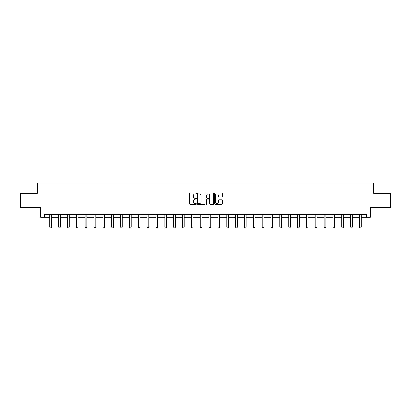 <?xml version="1.0" encoding="UTF-8"?>
<svg xmlns="http://www.w3.org/2000/svg" width="411" height="411" viewBox="0 0 411 411"><rect width="100%" height="100%" fill="white"/><g stroke="black" fill="none" stroke-linecap="round" stroke-linejoin="round"><path stroke-width="0.62" d="M196.427 193.566A0.39 0.39 0 0 0 196.037 193.18L190.123 193.18A0.555 0.555 0 0 0 189.563 193.735L189.563 203.753A0.555 0.555 0 0 0 190.123 204.313L196.037 204.313A0.39 0.39 0 0 0 196.427 203.923A0.39 0.39 0 0 0 196.037 203.532L195.271 203.532A1.783 1.783 0 0 1 193.489 201.75L193.489 200.917A1.783 1.783 0 0 1 195.271 199.135L196.037 199.135A0.39 0.39 0 0 0 196.427 198.744A0.39 0.39 0 0 0 196.037 198.354L195.271 198.354A1.783 1.783 0 0 1 193.489 196.576L193.489 195.739A1.783 1.783 0 0 1 195.271 193.956L196.037 193.956A0.39 0.39 0 0 0 196.427 193.566M221.77 197.105A0.555 0.555 0 0 0 222.325 196.545L222.325 193.735A0.555 0.555 0 0 0 221.77 193.18L215.2 193.18A0.555 0.555 0 0 0 214.645 193.735L214.645 203.753A0.555 0.555 0 0 0 215.2 204.313L221.77 204.313A0.555 0.555 0 0 0 222.325 203.753L222.325 200.357A0.555 0.555 0 0 0 221.77 199.803L218.96 199.803A0.555 0.555 0 0 0 218.4 200.357L218.4 202.042A1.49 1.49 0 0 1 216.91 203.532A1.49 1.49 0 0 1 215.426 202.042L215.426 195.446A1.49 1.49 0 0 1 216.91 193.956A1.49 1.49 0 0 1 218.4 195.446L218.4 196.545A0.555 0.555 0 0 0 218.96 197.105L221.77 197.105M44.655 217.178L44.655 214.342L366.345 214.342L366.345 217.178L370.316 217.178L370.316 207.534L390.45 207.534L390.45 193.355L373.548 193.355L373.548 183.147L37.452 183.147L37.452 193.355L20.55 193.355L20.55 207.534L40.684 207.534L40.684 217.178L49.813 217.178M205.012 193.735A0.555 0.555 0 0 0 204.457 193.18L197.886 193.18A0.555 0.555 0 0 0 197.331 193.735L197.331 203.753A0.555 0.555 0 0 0 197.886 204.313L204.457 204.313A0.555 0.555 0 0 0 205.012 203.753L205.012 193.735M206.543 193.18L213.114 193.18A0.555 0.555 0 0 1 213.669 193.735L213.669 203.753A0.555 0.555 0 0 1 213.114 204.313L210.304 204.313A0.555 0.555 0 0 1 209.744 203.753L209.744 199.689A0.555 0.555 0 0 0 209.189 199.135L207.324 199.135A0.555 0.555 0 0 0 206.769 199.689L206.769 203.923A0.39 0.39 0 0 1 206.379 204.313A0.39 0.39 0 0 1 205.988 203.923L205.988 193.735A0.555 0.555 0 0 1 206.543 193.18M51.519 217.178L58.665 217.178M60.366 217.178L67.512 217.178M69.212 217.178L76.359 217.178M78.059 217.178L85.205 217.178M86.906 217.178L94.052 217.178M95.753 217.178L102.899 217.178M104.605 217.178L111.751 217.178M113.451 217.178L120.598 217.178M122.298 217.178L129.444 217.178M131.145 217.178L138.291 217.178M139.992 217.178L147.138 217.178M148.839 217.178L155.985 217.178M157.69 217.178L164.837 217.178M166.537 217.178L173.683 217.178M175.384 217.178L182.53 217.178M184.231 217.178L191.377 217.178M193.078 217.178L200.224 217.178M201.929 217.178L209.071 217.178M210.776 217.178L217.922 217.178M219.623 217.178L226.769 217.178M228.47 217.178L235.616 217.178M237.317 217.178L244.463 217.178M246.163 217.178L253.31 217.178M255.015 217.178L262.161 217.178M263.862 217.178L271.008 217.178M272.709 217.178L279.855 217.178M281.556 217.178L288.702 217.178M290.402 217.178L297.549 217.178M299.249 217.178L306.395 217.178M308.101 217.178L315.247 217.178M316.948 217.178L324.094 217.178M325.795 217.178L332.941 217.178M334.641 217.178L341.788 217.178M343.488 217.178L350.634 217.178M352.335 217.178L359.481 217.178M361.187 217.178L366.345 217.178M198.498 193.956A0.39 0.39 0 0 0 198.112 194.346L198.112 203.142A0.39 0.39 0 0 0 198.498 203.532L199.304 203.532A1.783 1.783 0 0 0 201.087 201.75L201.087 195.739A1.783 1.783 0 0 0 199.304 193.956L198.498 193.956M209.744 195.477A1.49 1.49 0 0 0 208.254 193.987A1.49 1.49 0 0 0 206.769 195.477L206.769 197.799A0.555 0.555 0 0 0 207.324 198.354L209.189 198.354A0.555 0.555 0 0 0 209.744 197.799L209.744 195.477M51.581 214.342L51.545 214.465A0.565 0.565 0 0 0 51.519 214.634L51.519 227.113L51.092 227.853L50.24 227.853L49.813 227.113L49.813 214.634A0.565 0.565 0 0 0 49.788 214.465L49.752 214.342M49.813 227.113L51.519 227.113M60.432 214.342L60.391 214.465A0.565 0.565 0 0 0 60.366 214.634L60.366 227.113L59.939 227.853L59.086 227.853L58.665 227.113L58.665 214.634A0.565 0.565 0 0 0 58.634 214.465L58.598 214.342M58.665 227.113L60.366 227.113M69.279 214.342L69.238 214.465A0.565 0.565 0 0 0 69.212 214.634L69.212 227.113L68.786 227.853L67.938 227.853L67.512 227.113L67.512 214.634A0.565 0.565 0 0 0 67.486 214.465L67.445 214.342M67.512 227.113L69.212 227.113M78.126 214.342L78.085 214.465A0.565 0.565 0 0 0 78.059 214.634L78.059 227.113L77.633 227.853L76.785 227.853L76.359 227.113L76.359 214.634A0.565 0.565 0 0 0 76.333 214.465L76.292 214.342M76.359 227.113L78.059 227.113M86.973 214.342L86.932 214.465A0.565 0.565 0 0 0 86.906 214.634L86.906 227.113L86.48 227.853L85.632 227.853L85.205 227.113L85.205 214.634A0.565 0.565 0 0 0 85.18 214.465L85.139 214.342M85.205 227.113L86.906 227.113M95.82 214.342L95.784 214.465A0.565 0.565 0 0 0 95.753 214.634L95.753 227.113L95.331 227.853L94.479 227.853L94.052 227.113L94.052 214.634A0.565 0.565 0 0 0 94.027 214.465L93.985 214.342M94.052 227.113L95.753 227.113M104.666 214.342L104.63 214.465A0.565 0.565 0 0 0 104.605 214.634L104.605 227.113L104.178 227.853L103.325 227.853L102.899 227.113L102.899 214.634A0.565 0.565 0 0 0 102.873 214.465L102.837 214.342M102.899 227.113L104.605 227.113M113.518 214.342L113.477 214.465A0.565 0.565 0 0 0 113.451 214.634L113.451 227.113L113.025 227.853L112.172 227.853L111.751 227.113L111.751 214.634A0.565 0.565 0 0 0 111.72 214.465L111.684 214.342M111.751 227.113L113.451 227.113M122.365 214.342L122.324 214.465A0.565 0.565 0 0 0 122.298 214.634L122.298 227.113L121.872 227.853L121.024 227.853L120.598 227.113L120.598 214.634A0.565 0.565 0 0 0 120.572 214.465L120.531 214.342M120.598 227.113L122.298 227.113M131.212 214.342L131.171 214.465A0.565 0.565 0 0 0 131.145 214.634L131.145 227.113L130.719 227.853L129.871 227.853L129.444 227.113L129.444 214.634A0.565 0.565 0 0 0 129.419 214.465L129.378 214.342M129.444 227.113L131.145 227.113M140.059 214.342L140.023 214.465A0.565 0.565 0 0 0 139.992 214.634L139.992 227.113L139.57 227.853L138.718 227.853L138.291 227.113L138.291 214.634A0.565 0.565 0 0 0 138.266 214.465L138.224 214.342M138.291 227.113L139.992 227.113M148.905 214.342L148.869 214.465A0.565 0.565 0 0 0 148.839 214.634L148.839 227.113L148.417 227.853L147.564 227.853L147.138 227.113L147.138 214.634A0.565 0.565 0 0 0 147.112 214.465L147.071 214.342M147.138 227.113L148.839 227.113M157.752 214.342L157.716 214.465A0.565 0.565 0 0 0 157.69 214.634L157.69 227.113L157.264 227.853L156.411 227.853L155.985 227.113L155.985 214.634A0.565 0.565 0 0 0 155.959 214.465L155.923 214.342M155.985 227.113L157.69 227.113M166.604 214.342L166.563 214.465A0.565 0.565 0 0 0 166.537 214.634L166.537 227.113L166.111 227.853L165.258 227.853L164.837 227.113L164.837 214.634A0.565 0.565 0 0 0 164.806 214.465L164.77 214.342M164.837 227.113L166.537 227.113M175.451 214.342L175.41 214.465A0.565 0.565 0 0 0 175.384 214.634L175.384 227.113L174.958 227.853L174.11 227.853L173.683 227.113L173.683 214.634A0.565 0.565 0 0 0 173.658 214.465L173.617 214.342M173.683 227.113L175.384 227.113M184.298 214.342L184.256 214.465A0.565 0.565 0 0 0 184.231 214.634L184.231 227.113L183.804 227.853L182.957 227.853L182.53 227.113L182.53 214.634A0.565 0.565 0 0 0 182.505 214.465L182.463 214.342M182.53 227.113L184.231 227.113M193.144 214.342L193.108 214.465A0.565 0.565 0 0 0 193.078 214.634L193.078 227.113L192.656 227.853L191.803 227.853L191.377 227.113L191.377 214.634A0.565 0.565 0 0 0 191.351 214.465L191.31 214.342M191.377 227.113L193.078 227.113M201.991 214.342L201.955 214.465A0.565 0.565 0 0 0 201.929 214.634L201.929 227.113L201.503 227.853L200.65 227.853L200.224 227.113L200.224 214.634A0.565 0.565 0 0 0 200.198 214.465L200.162 214.342M200.224 227.113L201.929 227.113M210.838 214.342L210.802 214.465A0.565 0.565 0 0 0 210.776 214.634L210.776 227.113L210.35 227.853L209.497 227.853L209.071 227.113L209.071 214.634A0.565 0.565 0 0 0 209.045 214.465L209.009 214.342M209.071 227.113L210.776 227.113M219.69 214.342L219.649 214.465A0.565 0.565 0 0 0 219.623 214.634L219.623 227.113L219.197 227.853L218.344 227.853L217.922 227.113L217.922 214.634A0.565 0.565 0 0 0 217.892 214.465L217.856 214.342M217.922 227.113L219.623 227.113M228.537 214.342L228.495 214.465A0.565 0.565 0 0 0 228.47 214.634L228.47 227.113L228.043 227.853L227.196 227.853L226.769 227.113L226.769 214.634A0.565 0.565 0 0 0 226.744 214.465L226.702 214.342M226.769 227.113L228.47 227.113M237.383 214.342L237.342 214.465A0.565 0.565 0 0 0 237.317 214.634L237.317 227.113L236.89 227.853L236.042 227.853L235.616 227.113L235.616 214.634A0.565 0.565 0 0 0 235.59 214.465L235.549 214.342M235.616 227.113L237.317 227.113M246.23 214.342L246.194 214.465A0.565 0.565 0 0 0 246.163 214.634L246.163 227.113L245.742 227.853L244.889 227.853L244.463 227.113L244.463 214.634A0.565 0.565 0 0 0 244.437 214.465L244.396 214.342M244.463 227.113L246.163 227.113M255.077 214.342L255.041 214.465A0.565 0.565 0 0 0 255.015 214.634L255.015 227.113L254.589 227.853L253.736 227.853L253.31 227.113L253.31 214.634A0.565 0.565 0 0 0 253.284 214.465L253.248 214.342M253.31 227.113L255.015 227.113M263.929 214.342L263.888 214.465A0.565 0.565 0 0 0 263.862 214.634L263.862 227.113L263.436 227.853L262.583 227.853L262.161 227.113L262.161 214.634A0.565 0.565 0 0 0 262.131 214.465L262.095 214.342M262.161 227.113L263.862 227.113M272.776 214.342L272.734 214.465A0.565 0.565 0 0 0 272.709 214.634L272.709 227.113L272.282 227.853L271.43 227.853L271.008 227.113L271.008 214.634A0.565 0.565 0 0 0 270.977 214.465L270.941 214.342M271.008 227.113L272.709 227.113M281.622 214.342L281.581 214.465A0.565 0.565 0 0 0 281.556 214.634L281.556 227.113L281.129 227.853L280.281 227.853L279.855 227.113L279.855 214.634A0.565 0.565 0 0 0 279.829 214.465L279.788 214.342M279.855 227.113L281.556 227.113M290.469 214.342L290.428 214.465A0.565 0.565 0 0 0 290.402 214.634L290.402 227.113L289.976 227.853L289.128 227.853L288.702 227.113L288.702 214.634A0.565 0.565 0 0 0 288.676 214.465L288.635 214.342M288.702 227.113L290.402 227.113M299.316 214.342L299.28 214.465A0.565 0.565 0 0 0 299.249 214.634L299.249 227.113L298.828 227.853L297.975 227.853L297.549 227.113L297.549 214.634A0.565 0.565 0 0 0 297.523 214.465L297.482 214.342M297.549 227.113L299.249 227.113M308.163 214.342L308.127 214.465A0.565 0.565 0 0 0 308.101 214.634L308.101 227.113L307.675 227.853L306.822 227.853L306.395 227.113L306.395 214.634A0.565 0.565 0 0 0 306.37 214.465L306.334 214.342M306.395 227.113L308.101 227.113M317.015 214.342L316.973 214.465A0.565 0.565 0 0 0 316.948 214.634L316.948 227.113L316.521 227.853L315.669 227.853L315.247 227.113L315.247 214.634A0.565 0.565 0 0 0 315.216 214.465L315.18 214.342M315.247 227.113L316.948 227.113M325.861 214.342L325.82 214.465A0.565 0.565 0 0 0 325.795 214.634L325.795 227.113L325.368 227.853L324.52 227.853L324.094 227.113L324.094 214.634A0.565 0.565 0 0 0 324.068 214.465L324.027 214.342M324.094 227.113L325.795 227.113M334.708 214.342L334.667 214.465A0.565 0.565 0 0 0 334.641 214.634L334.641 227.113L334.215 227.853L333.367 227.853L332.941 227.113L332.941 214.634A0.565 0.565 0 0 0 332.915 214.465L332.874 214.342M332.941 227.113L334.641 227.113M343.555 214.342L343.514 214.465A0.565 0.565 0 0 0 343.488 214.634L343.488 227.113L343.062 227.853L342.214 227.853L341.788 227.113L341.788 214.634A0.565 0.565 0 0 0 341.762 214.465L341.721 214.342M341.788 227.113L343.488 227.113M352.402 214.342L352.366 214.465A0.565 0.565 0 0 0 352.335 214.634L352.335 227.113L351.914 227.853L351.061 227.853L350.634 227.113L350.634 214.634A0.565 0.565 0 0 0 350.609 214.465L350.568 214.342M350.634 227.113L352.335 227.113M361.248 214.342L361.212 214.465A0.565 0.565 0 0 0 361.187 214.634L361.187 227.113L360.76 227.853L359.908 227.853L359.481 227.113L359.481 214.634A0.565 0.565 0 0 0 359.455 214.465L359.42 214.342M359.481 227.113L361.187 227.113"/></g></svg>
